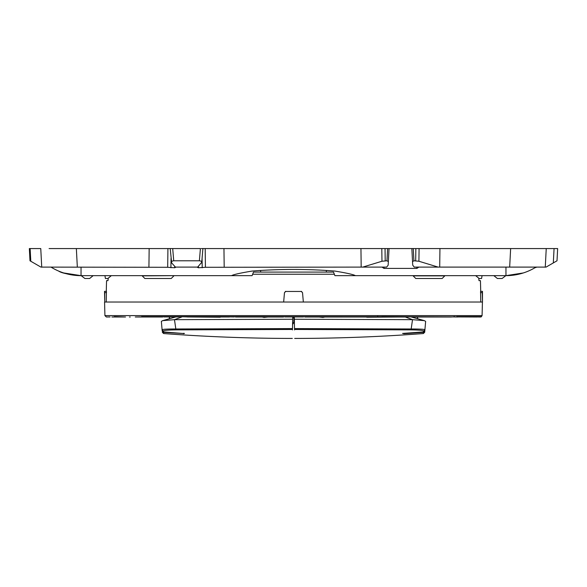 <?xml version="1.0" encoding="UTF-8"?>
<svg xmlns="http://www.w3.org/2000/svg" width="587" height="587" viewBox="0 0 587 587"><rect width="100%" height="100%" fill="white"/><g stroke="black" fill="none" stroke-linecap="round" stroke-linejoin="round"><path stroke-width="0.88" d="M252.63 274.232L334.37 274.232L252.63 274.232M63.726 272.962L81.043 275.655L231.586 275.655C233.34 274.577 240.171 273.05 252.087 271.069C279.698 268.897 307.302 268.897 334.913 271.069C346.829 273.05 353.66 274.577 355.414 275.655L505.957 275.655A57.034 57.034 0 0 0 536.004 267.1L534.896 267.767L536.936 267.1M53.204 268.406L52.837 268.193L53.204 268.406M58.641 271.069C61.364 273.05 68.833 274.577 81.043 275.655A57.034 57.034 0 0 1 50.996 267.1L51.883 267.643M52.104 267.767L51.304 267.29M105.425 278.509L107.839 278.509L105.425 278.509L104.926 275.655M231.52 275.655L252.094 275.655L253.489 272.089L333.511 272.089L334.906 275.655L355.48 275.655M30.788 261.252L30.128 248.565L29.35 248.565L30.773 248.565L29.35 248.565L30.128 248.565L29.35 248.565L29.988 260.789L40.921 267.1L167.684 267.29L167.926 248.565L49.095 248.565M51.098 248.565L49.668 248.565M167.926 248.565L171.786 248.565M201.326 248.565L202.904 248.565L201.752 262.272L197.672 267.1L175.44 267.1L171.668 262.925C170.912 261.817 171.602 261.105 173.73 260.789L199.382 260.789C201.517 261.105 202.199 261.817 201.444 262.925M412.067 248.565L546.24 248.565L545.272 267.1L509.67 267.1L510.646 248.565L525.923 248.565M171.155 248.565L172.703 248.565L170.208 248.565L171.668 262.925M173.73 260.789L172.703 248.565L200.409 248.565L199.382 260.789M205.193 248.565L360.946 248.565L361.181 267.1L205.428 267.29L205.193 248.565L201.957 248.565M360.946 248.565L388.821 248.565M385.674 248.565L381.807 248.565L381.968 261.252L386.972 260.789L388.352 261.633L388.168 265.163L389.034 248.565L388.352 261.633M386.972 260.789L387.611 248.565L413.277 248.565L411.854 248.565L412.536 261.633L413.916 260.789L418.92 261.252L438.129 267.1L509.67 267.1M415.214 248.565L419.074 248.565L418.92 261.252M556.872 248.565L554.069 248.565L557.65 248.565L557.012 260.789L553.314 262.925L554.069 248.565L536.679 248.565M30.128 248.565L40.76 248.565L41.728 267.1M381.983 267.107L384.008 268.406L416.88 268.406L418.905 267.107M196.99 267.1L198.384 267.767L205.428 267.29M167.684 267.29L174.735 267.767L176.078 267.1M107.839 278.509L111.339 275.655M93.157 275.655L89.62 278.509L84.895 278.509L81.454 275.868M142.208 275.868L144.85 278.509L142.208 275.868L174.082 275.655L171.228 278.509L173.869 275.868M148.922 267.1L149.157 248.565M515.87 274.789L523.333 272.948L505.957 275.655A57.034 57.034 0 0 0 536.004 267.1L534.918 267.76L536.004 267.1L546.079 267.1L557.012 260.789L557.65 248.565L557.012 260.789L555.544 261.633M534.896 267.767L535.696 267.29M528.359 271.069C533.077 268.897 533.077 268.897 528.359 271.069M505.546 275.868L502.105 278.509L497.38 278.509L493.843 275.655M479.161 278.509L481.575 278.509L479.161 278.509L475.661 275.655M482.074 275.655L481.575 278.509M445.005 275.655L442.15 278.509L445.005 275.655M413.131 275.868L415.772 278.509L413.131 275.868L444.792 275.868M553.314 262.925L557.012 260.789L557.65 248.565M439.707 267.1L439.942 248.565M438.129 267.1L414.231 267.1L412.72 265.163L412.536 261.633M388.168 265.163L386.657 267.1L362.759 267.1L381.968 261.252M361.181 267.1L362.759 267.1M224.19 267.1L223.955 248.565M171.228 278.509L144.85 278.509M442.15 278.509L415.772 278.509M108.213 278.487L107.993 280.645L106.555 280.645L107.993 280.645L108.213 278.487M478.787 278.487L479.007 280.645L480.445 280.645L479.007 280.645L478.787 278.487M107.304 316.995L110.062 316.929M123.93 316.965L125.523 316.995M117.459 316.936L113.907 316.98M111.904 316.995L124.723 316.995M144.431 316.921L141.518 316.951M162.753 316.987L135.281 316.995L165.05 316.642M144.395 316.709L141.584 316.687M144.409 316.811L141.584 316.863M479.814 316.642L478.398 316.995L480.65 316.995L482.081 315.608L480.636 316.995M116.762 316.885L113.988 316.943M109.828 316.995L109.417 316.973L109.828 316.995M168.22 316.958L169.423 316.973L169.364 318.712M454.756 316.951L457.853 316.987M106.254 302.034L106.43 291.343L104.677 291.343L106.276 291.343L106.555 280.645M480.445 280.645L480.724 291.343M482.477 291.343L482.477 302.034L482.257 292.642L480.54 292.642L480.57 291.343L480.746 302.034M285.319 291.46L301.681 291.46M104.677 291.343L104.743 292.642L106.46 292.642L106.43 291.343M130.255 316.995L129.456 316.995M385.916 316.642L377.566 316.738L377.837 315.608L104.919 315.608L106.364 316.995L104.919 315.615L104.567 302.034M456.686 316.642L480.445 316.642L477.436 316.987M451.939 316.973L454.756 316.642M381.998 316.628L477.202 317.002M405.536 316.958L414.187 316.782M375.907 316.951L382.401 316.642M141.584 316.642L377.566 316.738M209.016 316.929L220.697 316.642M188.779 316.943L179.13 316.642M124.466 316.965L114.832 316.642M114.832 316.731L114.436 316.642M284.864 316.936L303.428 316.936M220.697 316.723L234.264 316.943M163.802 316.914L179.13 316.907M482.221 302.034L104.78 302.034L104.743 292.642M377.837 315.608L482.081 315.608L482.433 302.034M414.708 317.002L451.366 317.002M386.305 316.642L385.916 317.002L386.305 316.642M374.462 317.002L304.924 317.002M235.49 317.002L283.536 317.002M192.052 316.995L205.318 317.002M144.483 316.995L162.254 316.995M114.238 316.642L113.79 316.995M482.257 292.642L482.323 291.343L480.57 291.343M303.347 302.034L302.525 292.642L301.109 291.343M283.653 302.034L284.475 292.642L285.891 291.343M104.523 291.343L104.78 302.034M366.765 317.002L358.275 317.002M366.765 317.222L398.903 317.002M294.425 324.178L294.3 316.995L292.7 316.995L294.3 316.995L294.336 319.247L412.522 319.666L424.408 320.656L411.216 316.951M322.931 317.002L322.945 317.398L319.042 317.002M322.945 317.398L325.778 316.826M405.265 316.987L412.522 319.666L411.171 328.984C420.453 328.991 425.032 329.278 424.907 329.828L425.641 321.405L424.408 320.656M294.527 329.909L294.52 329.461L410.342 329.865L411.171 328.984L294.505 328.588L294.336 319.247M294.52 329.461L294.505 328.588M425.619 321.683L425.516 322.887L425.619 321.683M403.651 333.732L423.484 332.352L423.381 333.548L424.694 332.249L424.907 329.828L424.834 330.62L423.521 331.926L402.535 333.438L423.484 332.132L424.805 330.833M410.342 329.865C419.316 329.975 423.733 330.4 423.594 331.127L424.907 329.828L425.516 322.887M423.484 332.352L424.797 331.061M417.43 317.002L417.489 318.668M417.577 317.002L417.636 318.712M267.958 317.002L264.055 317.398L261.222 316.826M220.235 316.98L229.414 316.98M220.235 317.222L187.268 316.951M292.664 319.247L174.478 319.666L175.829 328.984L292.495 328.588L292.597 322.711C292.561 325.11 292.561 325.11 292.597 322.711L292.686 317.824L292.597 322.711L293.86 322.711L292.568 324.42M292.326 338.435C249.394 338.406 206.492 336.777 163.619 333.548L163.516 332.352L184.105 333.57L163.48 331.926L162.166 330.62L162.093 329.828L163.406 331.127C163.267 330.4 167.684 329.975 176.658 329.865L175.829 328.984C166.547 328.991 161.968 329.278 162.093 329.828L161.359 321.405L162.599 320.656L174.478 319.666L181.772 316.973M176.658 329.865L292.48 329.461L292.495 328.588M292.48 329.461L292.473 329.909M292.686 317.824C294.234 317.648 294.234 317.472 292.693 317.288M162.592 320.656L175.674 316.973M169.57 316.965L169.511 318.668M183.349 333.313L184.465 333.438L183.349 333.732M162.115 330.099L161.381 321.683M163.516 332.352L162.203 331.061M183.349 333.519L163.516 332.132L162.195 330.833M81.043 267.1L81.043 275.655A57.034 57.034 0 0 1 50.996 267.1M260.628 270.49L260.643 272.089M505.957 275.655L505.957 267.1M77.33 267.1L76.354 248.565M326.372 270.49L326.357 272.089M174.735 267.767L174.655 266.227M170.912 267.767L171.03 258.353M415.691 260.789L415.845 248.565M413.916 260.789L413.277 248.565M416.88 268.406L416.77 267.1M384.008 268.406L384.118 267.1M385.197 260.789L385.043 248.565M202.199 267.767L202.082 258.353M198.384 267.767L198.465 266.227M423.521 331.926L423.594 331.127M264.055 317.398L264.069 317.002M163.48 331.926L163.406 331.127M404.854 317.002L385.923 317.002M479.821 316.995L481.259 316.863L482.081 315.608M108.991 316.951L106.364 316.995M423.381 333.548C380.508 336.777 337.606 338.406 294.674 338.435M293.86 317.56L293.86 322.711M163.619 333.548L162.305 332.249"/></g></svg>
